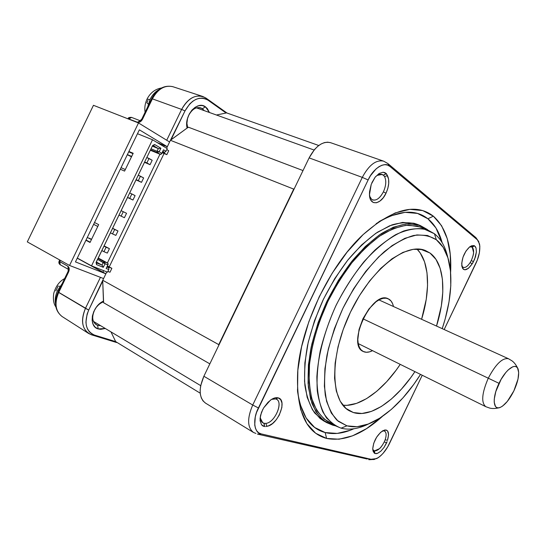 <?xml version="1.0" encoding="UTF-8"?>
<svg xmlns="http://www.w3.org/2000/svg" width="546" height="546" viewBox="0 0 546 546"><rect width="100%" height="100%" fill="white"/><g stroke="black" fill="none" stroke-linecap="round" stroke-linejoin="round"><path stroke-width="0.82" d="M204.3 110.654L202.361 108.695L205.494 106.866L209.411 112.49L207.371 108.627L205.494 106.866L202.327 105.542L198.785 105.671L195.202 107.248L191.919 110.135L189.25 114.073L187.469 118.666L186.725 123.492L187.101 128.071L170.434 140.281L293.714 189.107L218.762 344.622L102.75 280.282L102.723 281.094L103.631 302.737L209.848 363.861L103.631 302.737L103.453 301.133L99.638 303.658L96.321 307.227L93.816 311.493L92.376 316.059L92.138 320.468L93.107 324.31L95.188 327.218L98.178 328.931L97.652 325.355L100.607 325.682L97.652 325.355L95.052 323.798L97.652 325.355L96.233 324.706C91.933 321.266 91.544 316.066 95.059 309.111C91.237 317.076 92.097 322.495 97.652 325.355L98.178 328.931C87.974 326.501 91.714 306.217 103.453 301.133L102.723 281.094L88.718 310.06L85.442 308.353C80.235 321.717 82.275 330.542 91.578 334.834L94.465 335.08L115.67 341.612L200.232 393.195L115.67 341.612L94.465 335.08C85.708 331.019 83.791 322.679 88.718 310.06L103.583 278.549L69.54 265.458L138.5 122.946L93.462 105.303L27.3 241.885L69.54 265.458L138.5 122.946L169.601 142.008L167.322 146.724L139.36 129.825L75.457 261.903L105.869 273.819L103.583 278.549L69.54 265.458L27.3 241.885L93.462 105.303L138.5 122.946L169.601 142.008L170.434 140.281L167.322 146.724L139.36 129.825L75.457 261.903L105.869 273.819L106.804 271.888L102.75 280.282L218.762 344.622L218.68 345.543L294.376 188.472L293.714 189.107L170.434 140.281L185.005 110.899L171.055 139.762L187.101 128.071C183.852 115.622 197.338 100.252 205.494 106.866L202.361 108.695L204.3 110.654M199.119 107.542L202.361 108.695L199.119 107.542M377.225 175.382L382.098 174.44L383.319 175.123L380.767 174.208L383.319 175.123L384.596 176.638C386.479 180.692 386.083 185.763 383.401 191.844C386.083 185.763 386.479 180.692 384.596 176.638L387.428 175.553C389.598 180.269 389.127 186.145 386.022 193.195L383.401 191.844C380.084 198.089 376.508 200.791 372.665 199.952L371.669 199.413L369.581 196.103L371.669 199.413C375.662 201.372 379.566 198.846 383.401 191.844L386.022 193.195C380.746 204.955 369.662 206.279 369.465 194.731L371.232 184.391L369.574 191.55L369.444 194.151L370.154 198.628L370.959 200.355L373.327 202.525L376.44 202.784L379.88 201.126L383.21 197.788L386.022 193.195L387.837 188.377L388.725 183.49L388.588 179.054L386.356 173.642L383.101 172.229L379.129 173.478L375.143 177.204L371.84 182.787M271.574 399.372L267.997 402.313L263.759 407.739L270.406 400.177C273.341 398.027 275.935 397.263 278.201 397.877C287.872 400.013 277.655 425.416 266.81 426.283L265.882 423.396C275.239 422.686 284.063 400.744 275.682 398.928L271.58 399.372L275.109 397.843L278.201 397.877L275.682 398.928L276.569 399.303C283.572 402.634 274.638 422.747 265.882 423.396L263.923 423.293L261.875 422.072L263.923 423.293L262.783 422.822L260.387 418.216M297.44 389.707C300.518 414.168 309.766 428.453 325.17 432.555C333.947 434.691 343.509 433.428 353.863 428.767L350.259 430.262L337.223 433.422L325.17 432.555L326.597 438.438L325.17 432.555L314.646 427.45L306.156 418.052L300.211 404.497M376.18 223.655L376.174 223.662C397.665 210.237 414.905 208.606 427.887 218.769L435.926 227.921L442.13 242.629C439.325 232.186 434.575 224.235 427.887 218.769L433.367 216.182C446.143 227.648 451.897 246.423 450.614 272.502L450.238 254.313L447.242 238.663L441.605 225.744L433.367 216.182L427.887 218.769L417.499 213.418L405.05 212.333L390.936 215.813M382.364 416.441C362.428 434.418 343.837 441.755 326.597 438.438C305.787 432.725 296.144 410.715 297.659 372.399C300.477 326.733 329.313 265.909 362.885 234.814C392.287 208.859 415.779 202.648 433.367 216.182L422.686 210.565L409.828 209.371L395.215 212.933L379.415 221.396L363.11 234.603L347.099 252.109L332.207 273.171L319.226 296.771L308.859 321.69L301.624 346.628L297.836 370.311L297.563 391.598L300.675 409.575L306.859 423.587L315.67 433.258L326.597 438.438L339.08 439.216L352.579 435.824L366.571 428.617L382.364 416.441M470.966 246.676L472.235 247.167L473.594 252.464C473.594 254.3 472.822 256.982 471.287 260.51L470.195 262.517C467.669 266.346 465.335 267.97 463.206 267.397L461.8 265.963L462.701 267.11C464.864 268.277 467.362 266.748 470.195 262.517L472.106 263.957L472.836 262.899L475.491 256.777L476.392 251.945L476.051 248.055L474.522 245.782L472.235 247.167L470.966 246.676M373.478 450.3L373.935 452.6L372.727 449.078C373.389 441.489 376.699 435.408 382.637 430.828C388.131 428.726 389.742 431.906 387.476 440.363L385.155 439.762C386.698 434.869 386.35 431.906 384.118 430.869L382.562 430.876L384.575 431.06C386.397 432.384 386.595 435.292 385.155 439.762L384.268 441.885C382.384 445.413 380.774 447.686 379.436 448.703L374.495 450.866L373.819 450.573M105.289 328.48L98.178 328.931L100.71 329.347L105.289 328.48M418.502 224.918L416.584 224.106C409.247 222.038 401.017 222.304 391.905 224.911L377.559 232.166C367.622 239.223 357.821 248.389 348.164 259.65C338.82 271.935 330.432 285.442 322.993 300.157C316.311 315.233 311.165 330.275 307.569 345.277C304.961 359.882 304.074 373.266 304.9 385.428C306.681 396.601 309.944 405.794 314.673 413.001L323.368 420.727L326.604 422.57M332.944 425.232L326.733 422.638C320.516 418.284 315.54 411.752 311.821 403.057L308.401 387.353C307.603 375.17 308.524 361.766 311.165 347.133C314.789 332.091 319.956 317.014 326.665 301.897C334.118 287.135 342.526 273.594 351.87 261.261C361.534 249.952 371.328 240.752 381.265 233.654C391.032 227.928 400.191 224.604 408.749 223.683L420.195 225.498L427.047 229.334L417.533 224.638L406.163 223.853L393.318 227.232L379.497 234.841L365.294 246.519L351.385 261.868L338.465 280.241L327.204 300.757L318.181 322.413L311.834 344.096L308.429 364.748L308.06 383.394L310.619 399.249L315.875 411.711L323.457 420.427L332.944 425.232L335.271 425.771L332.944 425.232M341.059 428.153L335.08 425.668L326.631 418.1C322.051 411.008 318.939 401.931 317.281 390.868C316.571 378.822 317.554 365.547 320.222 351.044C323.86 336.131 329.013 321.178 335.681 306.17C346.901 283.667 360.012 264.96 375.006 250.048C384.841 241.393 394.403 235.046 403.699 231.006C412.626 228.365 420.666 228.044 427.818 230.043L434.432 233.756L423.641 228.842C415.219 227.962 405.89 229.907 395.652 234.678C385.101 241.107 374.542 250.129 363.964 261.752C353.685 274.658 344.43 289.087 336.213 305.043C324.959 329.525 318.216 354.729 316.878 376.624C316.953 390.445 318.905 402.143 322.741 411.704C327.518 419.806 333.626 425.293 341.059 428.153L346.969 425.853L337.107 420.352C331.606 414.318 327.675 405.944 325.307 395.215C323.983 383.292 324.563 369.86 327.047 354.92C330.637 339.462 335.933 323.921 342.936 308.292C354.45 285.367 369.076 265.479 384.391 251.617C394.587 243.571 404.313 238.192 413.575 235.49C422.317 234.357 429.907 235.776 436.343 239.749L434.432 233.756L436.343 239.749L427.484 235.483L416.878 234.93L404.886 238.315L391.973 245.68L378.692 256.859L365.67 271.471L353.542 288.889L342.936 308.292L334.377 328.74L328.289 349.208L324.925 368.7L324.379 386.302L326.569 401.276L331.292 413.056L338.22 421.3L346.969 425.853L357.098 426.726L368.175 424.071L379.763 418.161L391.455 409.329L402.887 397.959L413.704 384.493L420.529 374.406C407.794 394.437 393.803 409.275 378.549 418.912C366.98 425.969 356.449 428.282 346.969 425.853L341.059 428.153C349.467 430.309 358.736 428.863 368.857 423.812C358.736 428.863 349.467 430.309 341.059 428.153M427.818 230.043L419.738 226.918L408.442 225.116C400 226.024 390.956 229.3 381.32 234.951C371.519 241.953 361.855 251.03 352.32 262.189C343.1 274.351 334.814 287.715 327.457 302.272C317.212 325.061 311.118 346.935 309.173 367.895C308.77 380.944 309.985 392.335 312.817 402.068C316.489 410.653 321.403 417.089 327.545 421.389L331.599 423.273L324.235 419.144L316.769 410.531L311.609 398.225L309.097 382.589L309.48 364.202L312.838 343.85L319.096 322.481L327.989 301.153L339.08 280.937L351.808 262.831L365.506 247.7L379.504 236.172L393.134 228.651L405.801 225.293L417.021 226.044L420.113 227.061M342.874 405.214C360.36 407.18 383.258 389.967 400.225 364.359L396.096 370.243L386.711 381.681L376.788 391.25L366.639 398.587L356.606 403.364L347.031 405.323L342.874 405.214M421.601 319.287C430.685 289.946 429.525 261.322 416.932 249.024L420.215 252.969L424.563 261.862L427.013 272.863L427.552 285.51L426.235 299.351L421.601 319.287M353.364 412.537L346.13 408.565L353.364 412.537L349.488 410.879C330.494 401.269 329.306 356.477 350.054 312.988C370.598 269.39 406.019 241.946 425.498 250.559L429.975 253.016C444.765 263.513 446.56 294.274 436.52 326.058L441.332 305.965L442.799 292.028L442.424 279.313L440.144 268.277L435.967 259.37L429.975 253.016L420.707 249.276L429.975 253.016L422.297 249.577L413.172 249.317L402.921 252.395L391.932 258.831L380.678 268.441L369.676 280.897L359.445 295.666L350.491 312.08L343.25 329.354L338.056 346.669L335.135 363.199L334.561 378.194L336.302 391.025L340.192 401.214L345.987 408.442L353.364 412.537C370.87 418.161 396.355 399.993 414.912 371.628L410.776 377.593L401.385 389.202L391.489 398.949L381.395 406.456L371.437 411.391L361.971 413.486L353.364 412.537M388.22 298.792C372.249 289.708 346.096 344.888 363.24 351.488L366.386 352.266L369.546 351.856L372.529 350.662C369.144 352.395 366.154 352.723 363.575 351.651L361.22 350.006L359.425 347.392L358.272 343.891L357.807 339.639L359.029 329.552L362.947 318.734L368.925 308.954L375.989 301.795L379.572 299.563L382.992 298.355L386.111 298.205L388.827 299.092C391.148 300.457 392.697 302.928 393.461 306.511L392.642 303.774L391.025 300.976L388.186 298.771M508.572 358.777C502.552 357.514 495.788 363.984 488.274 378.201L362.919 318.782L488.274 378.201C495.734 364.08 502.47 357.589 508.497 358.742L378.91 299.904M498.955 407.794C495.358 408.661 492.253 408.756 489.639 408.067L485.769 406.674C481.012 402.627 481.845 393.14 488.274 378.201L499.017 383.34C505.494 369.41 516.106 361.875 518.161 369.28C519.492 374.495 518.058 381.702 513.861 390.895L507.316 401.426L502.634 406.04L500.45 407.323L498.484 407.848L496.819 407.589L495.515 406.531L494.205 402.218L494.26 399.112L495.795 391.591L501.105 379.361L505.828 372.481L508.265 369.86L512.81 366.755L514.741 366.38L516.345 366.803L517.56 368.011L518.686 372.502L517.99 379.136L513.861 390.895C509.411 399.781 504.797 405.316 500.006 407.5C492.915 410.592 492.151 397.256 499.017 383.34L488.274 378.201C481.831 393.188 481.006 402.689 485.81 406.695M103.303 262.414L104.409 261.8L98.075 258.408L107.896 263.22L98.253 258.053L107.896 263.22L108.135 264.373L106.136 268.455L108.804 269.526L108.818 267.82L106.852 267.028L108.135 264.373L106.136 268.455L106.852 267.028L108.818 267.82L107.002 266.721L108.818 267.82L108.804 269.526L106.136 268.455L108.135 264.373L107.896 263.22L107.794 265.022L107.896 263.22L104.409 261.8L105.112 263.807L107.767 264.878L105.112 263.807L104.409 261.8L103.303 262.414L97.618 259.364L105.112 263.807L103.303 262.414L102.013 265.09L103.303 262.414M157.248 152.532L157.05 151.269L151.078 148.819L157.05 151.269L158.333 148.608L152.382 146.178L158.333 148.608L160.893 148.232L154.648 144.506L152.634 145.475L96.076 262.428L96.546 264.633L103.31 267.328L104.975 263.882L103.31 267.328L102.013 265.09L96.697 262.954L96.546 264.633L96.444 261.787L96.697 262.954L102.013 265.09L103.31 267.328L96.546 264.633L96.076 262.428L152.634 145.475L96.444 261.787L152.634 145.475L154.648 144.506L153.412 145.68L158.333 148.608L157.05 151.269L159.227 151.672L160.893 148.232L158.333 148.608L153.412 145.68L152.341 146.198L154.648 144.506L160.893 148.232L159.227 151.672L157.05 151.269L157.248 152.532L150.607 149.795L157.248 152.532L159.227 151.672L157.248 152.532L160.49 154.436L157.248 152.532M96.519 262.114L102.013 265.09L96.519 262.114M150.375 150.266L160.49 154.436L150.375 150.266M103.945 251.679L107.303 253.091L109.439 248.662L106.095 247.236L103.945 251.679L107.303 253.091L109.439 248.662L104.129 245.898L109.439 248.662L104.006 246.15L106.095 247.236L103.945 251.679L101.863 250.587L103.945 251.679M112.537 233.913L115.854 235.394L117.997 230.972L114.687 229.47L112.537 233.913L115.854 235.394L117.997 230.972L112.64 228.296L117.997 230.972L114.687 229.47L112.537 233.913L110.435 232.849L112.537 233.913M93.625 224.345L97.789 226.454L93.625 224.345M121.13 216.148L124.406 217.711L126.549 213.288L123.273 211.705L121.13 216.148L124.406 217.711L126.549 213.288L121.157 210.688L123.273 211.705L121.13 216.148L119.014 215.124L121.13 216.148M129.716 198.389L132.958 200.027L127.532 197.502L132.958 200.027L135.094 195.611L131.859 193.953L129.716 198.389L132.958 200.027L135.094 195.611L129.723 192.97L131.859 193.953L129.716 198.389L127.58 197.399L129.716 198.389M138.302 180.637L141.503 182.35L136.036 179.921L141.503 182.35L143.639 177.935L140.445 176.201L138.302 180.637L141.503 182.35L143.639 177.935L138.288 175.259L140.445 176.201L138.302 180.637L136.152 179.682L138.302 180.637M146.881 162.899L150.048 164.687L144.54 162.339L150.048 164.687L152.184 160.271L149.024 158.463L146.881 162.899L150.048 164.687L152.184 160.271L146.854 157.548L149.024 158.463L146.881 162.899L144.717 161.978L146.881 162.899M131.49 156.791L127.307 154.736L131.49 156.791M127.375 154.6L131.668 156.429L127.375 154.6M161.541 153.917L160.49 154.436L161.718 153.283L159.255 151.829L161.718 153.283L160.49 154.436L161.541 153.917L162.824 151.269L161.541 153.917M89.421 238.227L91.557 239.339L89.421 238.227M91.435 239.592L87.292 237.435L91.435 239.592M112.578 228.419L114.687 229.47L112.578 228.419M125.321 169.547L121.048 167.67L125.321 169.547M442.226 328.651L445.229 318.782L449.017 301.822L450.798 285.667L450.464 270.85L447.938 257.903L443.215 247.372L436.343 239.749C443.734 245.645 448.327 255.05 450.116 267.956C452.306 285.865 449.679 306.101 442.226 328.651M86.043 240.022L90.179 242.192L86.043 240.022M133.006 153.665L128.706 151.849L133.006 153.665M163.507 149.788L161.848 153.221L163.507 149.788L162.824 151.269L163.507 149.788L165.977 151.262L163.507 149.788M164.639 152.354L165.977 151.262L167.253 148.621L152.518 139.756L91.523 265.861L107.521 272.174L108.804 269.526L107.521 272.174L91.523 265.861L77.307 258.081L91.523 265.861L152.518 139.756L137.483 133.709L152.518 139.756L167.253 148.621L165.977 151.262L164.639 152.354L162.626 151.679L164.639 152.354L162.824 151.269L164.639 152.354M107.391 265.916L111.875 268.332L107.146 266.428L111.875 268.332L109.985 272.242L107.89 271.41L109.985 272.242L111.875 268.332L107.391 265.916M162.442 152.054L166.83 154.654L162.121 152.723L166.83 154.654L162.442 152.054M447.775 257.378C445.393 246.826 440.943 238.957 434.432 233.756C440.943 238.957 445.393 246.826 447.775 257.378M98.676 224.611L90.042 242.465L85.906 240.295L90.042 242.465L98.676 224.611L94.513 222.515L98.676 224.611M133.197 153.269L124.57 171.096L120.304 169.212L124.57 171.096L133.197 153.269L128.89 151.46L133.197 153.269M166.783 149.597L168.714 150.757L166.83 154.654L168.714 150.757L166.783 149.597M59.125 286.2L60.012 286.329M58.197 285.961L55.815 290.875M428.044 230.132L427.047 229.334L428.044 230.132M55.487 303.59C54.798 299.317 55.535 294.881 57.699 290.288L58.668 290.882L57.699 290.288C55.535 294.881 54.798 299.317 55.487 303.59M147.939 100.287L146.84 102.771L148.232 103.999M95.448 308.49C97.659 305.187 100.355 302.982 103.535 301.877C100.355 302.982 97.659 305.187 95.448 308.49M62.108 283.77L57.699 290.288M157.098 142.513L167.301 146.758L157.098 142.513M105.883 273.792L77.245 258.203L102.88 272.277L103.665 270.652L102.88 272.277L105.883 273.792M150.02 99.502L147.011 99.154L150.02 99.502C152.211 95.079 155.125 91.83 158.763 89.742C155.125 91.83 152.211 95.079 150.02 99.502L147.645 106.982M107.391 262.947L159.964 154.218L107.391 262.947M163.704 146.485L164.244 145.373L163.704 146.485M88.575 333.442L91.578 334.834L116.578 342.519L91.578 334.834L94.465 335.08L91.667 333.777L89.326 331.75L87.544 329.067L86.398 325.825L85.927 322.147L87.114 314.107L88.718 310.06L58.122 292.001L58.702 292.451L68.612 271.969C69.622 269.349 69.376 267.438 67.875 266.236L59.678 261.63L59.418 263.609L60.272 264.776C58.941 263.827 58.558 262.646 59.104 261.234L59.678 261.63L60.313 260.312L59.678 261.63L60.258 264.769L68.325 269.328L67.875 266.236L69.233 268.557L68.612 271.969L68.018 271.553L68.612 271.969L58.702 292.451C54.259 303.18 55.392 311.2 62.094 316.523L88.575 333.442C81.784 328.01 80.74 319.649 85.442 308.353L100.437 277.341L85.442 308.353L58.702 292.451C54.3 303.044 55.364 311.029 61.903 316.393M323.723 420.932L320.079 418.502L312.455 409.78L307.159 397.317L304.552 381.483L304.88 362.858L308.231 342.253L314.544 320.611L323.532 299.024L334.773 278.569L347.672 260.258L361.582 244.97L375.791 233.34L389.632 225.778L402.511 222.434L413.916 223.246L416.967 224.249M373.471 450.286L372.72 449.024L373.935 452.6L374.849 453.508L377.552 453.351L380.78 451.228L383.975 447.522L386.602 442.874L384.268 441.885C381.067 447.959 377.812 450.955 374.495 450.866L374.849 453.508L374.351 450.825L373.471 450.286M471.567 246.792L472.235 247.167C474.337 249.781 474.017 254.231 471.287 260.51L473.505 261.725L471.287 260.51L470.195 262.517L472.106 263.957C467.042 270.877 463.609 271.58 461.814 266.066C461.602 258.572 464.223 252.177 469.683 246.867L473.259 245.604L469.635 246.901L472.119 247.079L474.522 245.782L473.259 245.604L471.164 246.696M140.568 120.912L140.042 120.748L141.783 119.11L151.651 98.703C157.071 88.827 164.134 84.821 172.843 86.691C164.687 84.896 157.869 88.95 152.375 98.853L181.627 109.418L166.721 140.24L181.627 109.418L152.375 98.853L142.499 119.26L141.789 119.083L142.499 119.26L140.213 121.874L137.531 122.277L140.172 120.734L137.531 122.277L128.665 119.096L131.525 117.39L130.153 117.458L128.774 118.878L128.098 118.694L137.531 122.277C139.448 122.666 141.107 121.662 142.499 119.26L152.375 98.853L151.651 98.703L152.375 98.853C157.787 89.066 164.53 84.992 172.611 86.623M110.981 331.893L115.67 341.612L110.981 331.893M474.071 236.486L475.505 237.278L477.361 239.803L389.885 166.407L387.592 165.09L384.957 164.674L382.091 165.185L379.088 166.612L376.064 168.905L370.475 175.71L368.134 179.962L256.538 412.469L255.275 416.946L254.729 425.041L255.467 428.344L256.825 430.985L258.763 432.855L261.2 433.899L371.949 459.493L373.873 459.548L378.385 457.596L380.801 455.664L383.203 453.2L387.605 447.051L422.242 375.252L389.455 443.584C386.104 450.484 381.866 455.487 376.733 458.579L368.625 459.595L371.949 459.493L261.2 433.899L257.412 434.09L261.2 433.899C254.074 433.36 252.388 419.151 258.415 407.958L252.73 405.03C247.12 418.127 247.29 427.218 253.242 432.309M253.494 432.466L255.903 433.435M257.937 434.207L367.281 459.036M475.805 263.588L444.171 329.531L477.347 259.992L479.395 252.696L479.838 246.144L478.583 241.318L477.361 239.803L479.538 243.953C480.384 249.979 479.142 256.524 475.805 263.588M262.872 409.234L260.558 415.322L260.108 420.843L261.568 424.829L264.667 426.59L263.923 423.293C261.343 422.508 260.162 420.113 260.387 416.107M275.682 398.928L278.201 397.877L280.692 399.665L281.961 403.023L281.866 407.521L279.265 415.11L276.208 419.813L272.515 423.539L268.652 425.805L265.697 426.569L266.81 426.283L265.882 423.396L264.141 423.341L264.667 426.59L262.947 426.017L261.568 424.829L260.108 420.843L260.087 418.216L261.5 412.278L263.718 407.807M387.476 440.363L385.155 439.762L384.268 441.885L386.602 442.874L387.1 441.605L383.975 447.522L380.78 451.228L377.552 453.351L376.098 453.685L374.331 453.153L373.061 451.126L372.72 448.983L373.71 443.318L376.631 437.175L380.664 432.289L384.684 430.002L386.336 430.057L387.585 430.91L388.595 434.718L387.476 440.363M375.477 176.788C378.474 174.065 381.088 173.512 383.319 175.123L386.356 173.642L383.49 175.273L384.596 176.638L387.428 175.553L386.356 173.642L384.862 172.611L383.101 172.229L379.129 173.478L375.143 177.204L371.253 184.33M59.712 259.978L59.104 261.234L67.875 266.236M68.359 269.342L68.032 271.526L58.122 292.001C53.658 302.648 54.982 310.817 62.094 316.523M167.322 146.724L166.591 148.225L167.322 146.724M164.039 153.515L109.22 266.898L164.039 153.515M472.106 263.957L468.434 268.311L464.878 269.82L463.452 269.335L462.401 268.038L461.704 263.411L463.008 257.18L465.956 251.085L469.724 246.833L471.587 245.802L473.928 245.584L475.423 246.683L476.051 248.055L476.392 251.945L474.611 259.295L472.106 263.957M205.999 98.096L226.993 113.029L205.999 98.096C196.949 93.332 188.827 97.106 181.627 109.418C187.387 98.976 194.41 94.649 202.696 96.444L205.999 98.096L207.992 100.157L205.999 98.096M383.353 161.077C375.853 159.712 368.837 165.145 362.298 177.375L252.73 405.03L258.415 407.958L368.134 179.962L362.298 177.375L252.73 405.03L203.876 376.249C198.491 388.984 199.01 397.925 205.439 403.071L253.405 432.412C247.297 427.409 247.072 418.277 252.73 405.03L203.876 376.249L200.675 385.729L200.15 390.253L200.375 394.389L201.338 397.973L202.982 400.86L205.542 403.139M330.63 142.704L327.634 142.172L324.385 142.608L321.028 144.028L317.69 146.369L314.503 149.549L309.118 157.89L362.298 177.375C368.932 165.001 376.017 159.589 383.551 161.138L330.507 142.656C322.659 140.964 315.533 146.041 309.118 157.89L203.876 376.249L309.118 157.89L362.298 177.375L368.134 179.962C373.109 168.304 385.114 161.022 389.885 166.407L477.361 239.803L475.498 237.278L388.281 163.896M386.193 162.64L387.81 163.5L389.885 166.407L387.817 163.507M226.092 113.015L207.992 100.157L226.092 113.015L216.448 115.015L226.092 113.015M181.627 109.418L185.005 110.899C191.803 99.263 199.467 95.686 207.992 100.157L205.269 98.73L202.252 98.116L199.072 98.341L195.843 99.413L192.704 101.283L189.769 103.897L185.005 110.899L181.627 109.418M188.466 127.232L187.101 128.071L188.466 127.232L303.01 170.564L188.466 127.232M387.81 163.5L383.661 161.172M318.775 145.502L226.706 112.926L318.775 145.502M187.688 127.703L186.923 123.307L187.517 118.489L186.923 123.307L187.688 127.703M188.377 115.97C191.612 109.439 195.748 106.75 200.778 107.89L202.361 108.695C196.956 106.067 192.294 108.49 188.377 115.97M314.087 150.041L196.437 107.835M200.696 385.633L93.414 321.369M416.584 224.106L420.099 225.457M335.08 425.668L327.545 421.389M508.497 358.742L511.971 360.824C514.182 362.414 516.093 364.885 517.704 368.25M485.769 406.674L358.203 343.577M64.612 278.596C59.371 281.347 55.74 286.295 53.726 293.455C52.928 299.317 53.638 303.794 55.856 306.886M145.086 112.278C144.39 107.794 145.059 103.365 147.099 98.976C150.355 92.772 155.153 89.107 161.486 87.974M140.185 120.734L131.525 117.39C129.238 117.281 128.092 117.718 128.098 118.694L128.023 118.844M369.137 459.712L374.604 459.404M475.948 237.66L478.828 241.803M172.843 86.691L202.696 96.444"/></g></svg>
